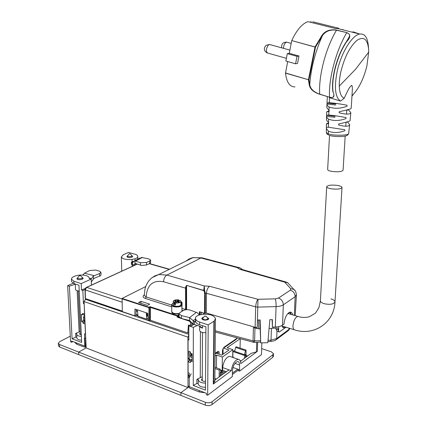 <?xml version="1.0" encoding="UTF-8"?>
<svg xmlns="http://www.w3.org/2000/svg" width="427" height="427" viewBox="0 0 427 427"><rect width="100%" height="100%" fill="white"/><g stroke="black" fill="none" stroke-linecap="round" stroke-linejoin="round"><path stroke-width="0.64" d="M200.162 314.72L200.172 311.923M292.666 314.896C292.255 312.991 291.444 312.057 290.227 312.089L288.817 312.66L288.743 313.749M290.541 312.623L290.147 314.16M290.237 312.842L289.068 312.5M285.412 327.05L283.795 327.744L281.564 325.7M286.026 327.237L279.301 331.992L278.553 331.48L278.735 326.634M289.832 328.4L288.967 329.388L289.02 328.149M276.36 339.566L287.969 330.893L288.967 329.388L276.701 338.536L276.968 331.309L275.751 328.037M269.079 328.48L277.272 327.989L278.121 328.854L278.553 331.48M254.972 328.053L254.609 341.077L254.385 342.385L253.841 342.347L253.04 340.879L260.379 340.751M275.698 340.063L276.701 338.536L271.006 340.154L270.729 341.467L267.921 341.621M250.249 297.224L257.983 299.306L257.326 324.445L257.62 320.026L260.155 319.951L260.716 342.902L260.144 328.753L258.468 328.806L258.725 319.994M215.357 330.802L253.04 340.879L253.398 327.594L258.468 328.806M204.015 313.14L204.01 314.155M214.978 367.236L220.081 369.19L221.042 371.848L220.257 372.419L220.209 376.187M219.884 369.008L219.243 370.086L219.158 376.956M261.682 348.624L271.364 351.821L273.477 353.695L272.88 354.73L212.075 401.727C210.148 402.933 207.896 403.131 205.328 402.309L180.915 392.632L180.925 395.407L59.647 347.007L59.502 344.488L58.312 343.313L59.615 341.728L70.29 336.177M188.825 334.789L187.928 337.149L187.997 387.561L180.915 392.632L188.547 387.166M205.328 402.309L205.312 405.143L180.925 395.407L180.915 392.632L78.643 352.078L78.771 354.64L78.643 352.078L86.185 347.936L78.643 352.078L59.502 344.488M205.312 405.143C207.874 405.965 210.121 405.767 212.048 404.556L212.075 401.727M272.88 354.73L272.789 357.298L212.048 404.556M272.789 357.298L273.381 356.257L273.472 353.786M236.248 346.793L235.619 347.455L245.493 350.786L246.027 350.081L246.085 357.105M245.493 350.786L244.506 354.704L234.636 351.341L235.619 347.455M245.21 354.65L245.221 354.18L244.506 354.704M191.109 373.716L189.241 377.799L189.246 386.67L199.366 390.593L199.361 391.981L189.876 388.292L187.997 385.49L187.987 377.324L189.236 373.822M237.732 369.168L232.427 373.139M204.955 392.76L199.361 391.981M232.373 374.506L238.287 370.06M192.155 356.823L191.163 357.367L190.357 355.985L191.168 353.524M191.899 353.786L190.469 356.732M192.198 323.415L192.198 323.751M192.15 359.016L190.293 359.988L189.225 358.152L189.225 355.317L190.383 351.933M189.225 355.317L187.955 354.864L189.118 351.48M187.955 354.864L187.96 357.693L189.028 359.529L189.818 359.812M205.851 316.167L204.73 316.103L205.851 316.167M207.65 318.035L207.976 318.761C206.011 320.154 204.202 320.106 202.553 318.617L202.958 317.966M195.465 320.928L194.466 321.723L194.461 324.643L193.239 324.152L193.239 320.693L194.466 321.723L195.796 322.054M199.617 330.199L199.617 330.311C199.729 331.277 200.701 332.014 202.526 332.516L205.825 332.836M194.466 324.643L199.889 326.223L202.547 328.139C200.818 327.669 199.852 326.991 199.649 326.095M193.239 324.152L189.583 320.533L181.454 318.505L179.068 316.749L179.057 313.856L181.443 315.601L181.454 318.505M195.465 318.937L193.239 320.693L189.577 317.613L181.443 315.601M179.057 313.856L179.943 312.591L183.242 310.546C185.297 309.532 187.618 309.388 190.207 310.109L197.354 312.777L199.324 314.95M173.261 304.729L173.261 304.798C173.453 305.647 174.542 306.164 176.516 306.34C179.207 306.34 180.69 305.775 180.973 304.643L180.957 301.393M175.39 303.832L174.195 304.515L175.396 304.899L175.38 302.871L176.495 303.005C179.185 303.01 180.674 302.449 180.957 301.329L179.997 300.304L178.214 301.313L178.219 302.172M175.38 302.871L177.226 301.862L178.598 302.284L179.57 301.745L178.214 301.313M178.801 300.982L178.796 299.93L177.691 299.797C175.011 299.791 173.522 300.352 173.234 301.478L174.179 302.492L174.814 302.129L174.824 304.157M178.796 299.93L176.965 300.923L175.604 300.507L174.632 301.046L175.977 301.473L174.814 302.129M174.195 304.515L174.179 302.492M176.965 300.923L176.975 302.006M175.604 300.507L175.609 301.355M175.977 301.473L175.983 302.546M179.057 314.437L176.986 315.927L149.712 307.205L149.466 306.842L148.874 307.162L122.111 298.425L122.298 311.603L134.841 315.863L136.032 315.222L136.149 309.415M122.111 298.425L145.66 286.586M140.883 301.318L149.69 304.163L147.39 305.396L138.567 302.524L140.883 301.318L140.921 303.293M191.237 322.321L190.607 322.705L189.577 321.2L189.732 320.576M191.755 322.972L191.755 325.064M147.027 313.034L147.085 316.327L147.998 315.825M199.825 311.817L199.777 314.816M148.874 307.162L149.156 320.72L148.281 320.426L147.838 313.306L134.98 309.025L134.841 315.863M171.702 306.874L145.388 298.473L146.141 296.962L144.251 295.329M199.388 314.934L199.398 311.683L204.544 313.306L206.332 313.039L255.122 327.306L257.118 327.562L257.326 324.445M189.572 325.417L188.43 325.038L187.811 332.927L150.373 320.25L149.156 320.72M190.607 322.705L190.613 325.758M188.819 332.297L187.811 332.927M146.231 312.772L146.771 319.182L137.99 316.21L137.43 309.842M148.126 317.901L147.945 318.531L146.771 319.182M147.95 315.051L147.059 314.752M181.923 309.287L182.126 308.39L185.612 309.495L185.564 288.31L185.697 286.784L186.135 286.843L186.572 285.556L186.615 309.666M204.33 291.566L203.647 290.595L204.757 291.417L204.33 291.566L204.661 293.562L204.544 313.306M241.543 269.325L239.819 269.33L237.284 267.628L240.017 267.873M203.674 290.312L204.597 290.253L204.271 285.93L203.679 290.413L186.604 285.38L185.697 286.784M204.987 313.274L205.366 293.386L204.597 290.253L205.109 293.536L204.661 293.562M202.649 257.972L200.973 257.983L237.284 267.628C239.243 267.441 240.759 268.001 241.821 269.32L241.928 269.437M241.778 269.01L241.869 269.421M277.566 280.117L284.75 282.172L286.747 282.21M295.057 290.638L293.819 289.373L290.691 288.657L284.75 282.172L287.654 282.695L288.924 284.072M288.817 312.66C286.106 315.073 284.51 318.862 284.03 324.034L282.53 325.128L283.331 304.819C283.149 301.505 281.532 299.252 278.489 298.067L275.308 298.836L257.983 299.306C256.68 300.955 255.917 303.48 255.688 306.88L255.122 327.306M151.953 277.694L158.775 274.529L166.888 275.068L204.271 285.93L209.566 286.282L250.153 297.288M259.952 328.769L259.931 319.962M205.248 313.119L205.366 293.386L206.46 293.306L255.688 306.88L257.817 307.12L276.088 306.613L275.346 327.023L272.405 327.109L272.116 319.604M260.716 342.902L267.83 342.678L269.853 319.674L272.383 319.599L272.405 327.109M295.201 315.644L296.407 294.961M275.346 327.023C278.489 326.895 280.886 326.265 282.53 325.128M291.251 314.486L290.088 312.105M245.936 296.066L250.153 297.283M277.646 280.064L239.819 269.33M195.465 320.704L195.651 321.59L195.657 318.953C195.95 320.245 197.269 321.285 199.617 322.086L208.195 324.872L207.671 395.215L206.374 394.713L206.385 393.315L189.246 386.67L189.236 373.123L188.104 372.702L188.088 361.728L190.453 362.592L190.453 361.071L192.15 361.69L192.155 353.876L190.453 353.268L190.447 351.955L188.077 351.111L188.061 339.785L188.83 340.047L188.814 325.897L190.442 326.441L193.783 324.413M190.442 326.415L193.33 327.37L193.271 385.453L205.456 390.15L205.91 326.804L199.612 324.744C197.263 323.938 195.945 322.887 195.651 321.59L195.657 318.953M207.671 395.215L232.336 376.598L232.357 375.248M257.636 342.203L257.374 351.346L240.791 363.655C240.641 360.927 239.782 359.475 238.218 359.315C234.658 360.292 232.357 364.087 231.301 370.7L213.286 384.076L213.906 321.28L208.195 324.872M234.919 363.388L239.574 365.021C239.52 362.838 238.885 361.674 237.668 361.53C234.941 362.336 233.227 365.24 232.539 370.252L232.341 375.258M239.574 365.021L239.574 369.819L232.993 367.476M238.319 369.371L238.271 370.716L239.531 371.164L239.574 369.819M239.531 371.164L261.495 354.581L261.858 342.865M193.33 327.37L197.445 325.39M193.271 385.453L196.879 383.43M193.725 324.387L191.483 325.817M192.849 323.917L191.755 324.029M190.613 324.76L188.814 325.897M188.83 339.38L188.061 339.785M190.202 359.977L188.088 361.728M230.719 356.716L229.593 356.326C226 357.271 223.684 361.028 222.643 367.594L231.301 370.7M213.286 384.076L214.834 380.596M213.676 383.606L214.306 320.821L213.906 321.28M232.699 357.399L232.838 349.676L227.137 347.738L240.193 338.68M220.359 369.958L222.163 370.609L222.35 357.068L232.838 349.676M222.163 370.609L222.59 370.3L226.491 371.709M222.643 367.594L222.606 370.305M195.465 320.874L195.47 318.243C195.47 317.08 196.42 316.097 198.315 315.307L201.629 314.395C209.422 313.738 214.044 315.147 215.486 318.633L214.306 320.821M214.856 378.439L216.382 379.005M223.508 348.128L229.016 350.007L221.693 355.136L216.142 353.204M223.017 354.213L223.097 348.608M214.84 380.142L222.152 374.714L222.189 371.976L221.106 372.771L220.257 372.461M240.257 338.702L240.059 348.074M232.71 356.855L233.249 357.025L232.715 357.41M232.838 356.881L232.934 351.522L233.937 350.813L234.706 351.074M246.123 355.584L247.799 355.84M244.532 358.402L244.655 355.526L232.934 351.522M233.238 357.591L233.249 357.025M244.591 358.173L251.279 353.278L256.419 351.901L256.696 342.257M245.584 357.442L245.648 354.8L244.655 355.526M240.438 361.423L244.538 358.21M221.069 375.514L221.106 372.771M202.254 378.482L201.459 379.656C201.8 380.873 203.151 381.455 205.515 381.402M220.919 371.517L222.189 371.976M202.265 376.694L196.89 379.32L196.879 383.473L198.235 383.745L198.245 379.587L196.89 379.32M205.472 387.294C201.197 387.22 198.779 386.072 198.235 383.852L198.245 379.587M198.245 379.598L198.245 379.694C198.795 381.898 201.213 383.035 205.504 383.11M203.658 317.224L202.403 317.693L201.736 318.633C202.948 320.266 205.088 320.565 208.162 319.54L208.808 318.611L206.919 317.25M222.152 374.714L228.989 369.867M225.573 372.387L220.583 370.577M244.783 354.506L245.648 354.8M216.452 367.77L216.596 355.056L222.35 357.068M215.096 356.097L216.596 355.056M237.615 337.992L236.932 338.462M195.47 318.243L195.651 318.958M257.374 351.346L256.419 351.901M238.303 369.387L239.558 369.83M190.453 361.071L192.15 359.886M240.054 360.537L241.127 360.911M222.184 372.408L224.437 373.225M187.928 337.149L84.071 301.585L86.185 347.936L187.997 387.561M84.071 301.585L85.758 299.023M189.22 373.844L189.193 373.107M189.188 360.82L189.182 359.582M190.421 356.582L191.552 355.296L190.511 354.922M191.819 323.992L191.755 323.677M84.647 314.288L83.468 317.368L84.503 317.736L84.738 316.226M84.989 321.777L83.585 319.967L83.468 317.368M83.585 319.967L84.621 320.341L84.503 317.736M84.621 320.341L84.978 321.542M85.683 336.898L85.79 345.913L85.037 347.284L76.753 344.263L74.677 342.235M76.561 342.956L84.797 346.153L84.423 337.997L85.448 338.387M121.759 271.166L121.343 256.889L123.254 254.743L128.548 252.437L134.959 254.225C136.699 254.732 137.622 255.405 137.724 256.243L137.798 256.574C137.798 257.438 136.864 258.18 134.996 258.789L132.034 259.413L132.13 261.911L131.42 261.991L131.772 262.119L131.836 264.601L131.484 264.478L131.42 261.991M84.898 333.898L84.525 333.818L85.096 346.265L71.517 340.997L71.581 342.251L70.588 341.867L67.653 285.679L69.377 286.25L75.253 284.12M73.097 283.256L67.653 285.679M132.242 266.347L132.221 265.637L133.181 265.914M84.829 333.93L85.448 334.101L84.978 323.89L83.019 323.175L82.961 321.969L81.626 321.483L83.644 320.415M84.642 314.101L82.566 313.439L82.63 314.822L81.29 314.347L81.626 321.483M84.535 314.139L84.172 303.821M84.151 303.394L83.441 303.64L84.066 303.859M83.441 303.64L82.833 290.456L85.058 289.426M91.453 285.108L91.197 279.082L89.2 278.452L89.254 277.94C88.485 275.842 85.293 274.887 79.678 275.073C75.873 275.532 73.263 276.493 71.843 277.956L71.384 279.162L73.919 281.238L81.178 283.597L81.477 290.002L82.833 290.456M69.377 286.25L72.083 338.755L81.68 342.454L78.963 285.247L74.036 283.629L71.506 281.537L71.384 279.162M121.343 256.889C122.362 259.04 125.933 259.883 132.071 259.424M132.221 265.637L132.199 264.735M72.083 338.755L75.776 337.181L75.59 333.412L79.134 331.918L77.143 290.702M82.961 321.969L84.103 321.36M76.828 337.864L76.727 333.572L75.59 333.412M76.796 337.181L75.776 337.181M80.137 331.571L79.134 331.918M77.581 277.908L76.871 278.751C77.778 279.861 79.587 280.027 82.31 279.253L83.212 278.319L82.438 277.603M76.833 337.954C77.132 339.273 78.712 340.02 81.573 340.196M76.646 334.181C76.945 335.489 78.525 336.23 81.392 336.401M83.019 323.175L85 321.979M81.477 290.002L85.411 288.406M80.207 332.964L79.539 333.925L81.327 335.019M127.518 255.928L126.862 256.632C127.748 257.652 129.456 257.817 131.986 257.145L132.696 256.408L132.007 255.778M132.124 261.65L133.672 261.383M137.782 259.205L137.798 256.659M82.63 314.822L84.268 314.048M81.178 283.597L91.197 279.082M71.581 342.251L72.921 341.541M58.456 345.763L59.647 347.007M130.166 253.825L129.253 253.787L130.166 253.825M131.82 255.501L131.959 255.992C130.24 256.905 128.757 256.894 127.518 255.97L127.716 255.613M80.393 275.65L79.411 275.618L80.393 275.65M82.203 277.32L82.363 277.972C80.447 279.018 78.846 279.028 77.57 278.02L77.815 277.571M140.184 257.929L134.537 260.929L132.781 262.386L131.772 262.119M138.337 258.911L137.846 258.794M135.562 263.491L133.576 264.943L131.836 264.601M141.198 257.396L148.842 258.885L150.582 260.032L149.637 261.036L146.493 262.477L146.541 264.991L150.208 263.224L150.619 262.52L150.582 260.08M140.499 265.22L140.446 262.706L134.921 260.892L134.985 263.694L135.69 263.523L141.406 265.455L146.541 264.991M134.537 260.929L134.921 260.892M140.446 262.706L146.493 262.477M75.51 289.341L75.51 289.405C75.734 290.328 76.972 290.872 79.241 291.038M82.747 275.057L84.434 273.216L89.611 270.537L95.856 270.067L99.571 271.188L100.937 272.255L99.534 273.558L93.342 276.088L93.465 279.018L94.255 278.26L100.398 275.773L101.034 274.839L100.937 272.303M89.259 278.164L91.394 278.703L93.342 276.088M91.319 281.953L93.465 279.018M91.394 278.703L91.197 279.093M345.176 136.064L343.073 170.224C341.942 171.729 338.227 172.129 331.934 171.414C329.222 170.928 327.792 170.309 327.642 169.556L327.648 169.46M337.682 185.457C340.41 185.975 341.851 186.647 342.016 187.48C340.879 189.108 337.191 189.535 330.946 188.771C328.256 188.248 326.842 187.576 326.692 186.764C327.824 185.137 331.491 184.704 337.682 185.457M342.006 187.581L334.987 301.836C333.85 304.227 330.322 304.867 324.392 303.757C321.846 302.999 320.512 302.022 320.394 300.832L320.394 300.832C320.512 302.022 321.846 302.999 324.392 303.757C330.322 304.867 333.85 304.227 334.987 301.836C334.859 300.619 333.503 299.631 330.92 298.879M351.496 103.809L352.355 89.408C352.366 86.008 351.981 84.786 351.202 85.736L349.985 87.001C349.067 88.469 348.779 88.346 344.178 98.263L340.586 101.092L329.543 97.719L329.276 102.72C334.683 103.115 340.602 103.958 347.05 105.255L346.986 106.28C340.351 108.671 334.378 108.896 329.078 106.963L329.052 111.575L326.676 111.837L329.26 110.806M328.63 119.144L328.539 122.666L326.468 119.971L326.548 116.443L327.077 118.007L328.63 119.144C333.738 121.124 339.518 120.942 345.987 118.594L346.067 117.585C339.78 116.357 334.01 115.509 328.758 115.028L326.58 115.157L326.676 111.837M328.539 122.666L328.566 123.723L326.409 123.873L328.699 122.843M328.512 123.739L328.443 127.235L344.856 129.755L344.754 130.758C338.6 132.989 333.145 133.117 328.384 131.148L326.372 128.42L326.409 123.873M349.638 124.903L348.683 133.427C349.366 135.524 333.935 135.909 328.358 133.918L326.367 132.551M347.461 121.855L349.66 124.705C348.976 126.627 345.283 126.728 338.584 125.004L338.627 123.995C345.651 122.416 349.462 121.327 350.065 120.729L350.503 116.08M348.283 109.606L350.807 112.643C350.081 114.548 346.19 114.585 339.129 112.765L339.182 111.741C346.516 110.107 350.503 109.029 351.149 108.501L351.416 104.925M351.496 103.878L351.421 104.893M328.443 127.235L326.377 127.31M326.548 116.443L335.019 117.26M326.58 115.157L326.548 116.229M328.929 110.412L326.82 107.641M329.276 102.72L327.013 103.035L327.226 105.464L329.078 106.963M352.029 95.595C354.805 93.07 357.458 89.414 359.993 84.642C362.982 78.92 365.282 72.686 366.889 65.945L368.688 52.163L368.597 49.121C367.487 38.932 363.569 36.039 356.839 40.448C349.814 46.773 344.482 57.234 340.837 71.827C339.684 77.09 339.161 81.851 339.268 86.11C339.545 92.899 341.184 96.945 344.178 98.263M334.405 70.855C332.612 79.235 332.131 86.19 332.964 91.714L333.007 92.008M334.416 70.802C337.09 59.358 341.045 49.713 346.286 41.867L349.254 36.802C350.279 35.025 349.425 33.68 346.681 32.762C335.793 51.165 328.448 79.326 329.537 97.116C332.387 97.906 333.663 97.5 333.375 95.899L333.375 95.899M346.409 41.681L348.261 38.798M329.58 97.249L319.764 94.271C313.594 92.253 310.098 89.147 309.26 84.957L309.756 84.792C310.525 89.019 313.845 92.136 319.716 94.143L329.58 97.249C333.7 98.343 334.885 96.619 333.129 92.077L332.932 91.869C332.089 86.275 332.574 79.262 334.389 70.829L335.136 67.712C337.89 57.426 341.627 48.763 346.345 41.718L346.607 41.675C350.786 37.411 350.85 34.395 346.799 32.628L336.476 30.194C330.114 29.404 325.417 31.235 322.38 35.697C315.094 52.227 310.888 68.598 309.756 84.792L308.918 79.78L315.516 47.093L322.38 35.697L322.011 35.329L315.073 46.847L315.516 47.093L291.753 40.597C296.733 29.965 302.135 23.65 307.963 21.649L335.889 28.641L336.983 28.363L359.715 34.043C351.997 35.131 340.959 53.279 337.116 71.645C334.053 87.716 335.211 97.532 340.586 101.092M352.948 31.801L359.635 34.027M319.764 94.271L319.716 94.143C318.419 76.412 325.593 48.438 336.476 30.194L336.593 30.066C329.959 29.143 325.096 30.899 322.011 35.329M333.129 92.077C332.286 86.484 332.777 79.433 334.603 70.935C337.303 59.364 341.306 49.612 346.607 41.675M368.581 48.929L368.384 46.244C367.636 37.496 364.749 33.429 359.715 34.043M312.687 21.766L338.808 28.283L336.983 28.363M338.808 28.283L338.696 28.796M309.26 84.957L308.411 79.886L308.918 79.78L308.427 79.716L315.009 47.034L291.753 40.597M297.027 56.348L298.985 56.012L297.518 63.431L295.564 63.799L297.027 56.348L287.302 53.631L289.287 53.311L291.694 40.779M351.997 96.075L354.122 93.454M311.011 21.35L310.808 22.364M289.287 53.311L298.985 56.012M294.988 86.916C289.752 86.916 286.592 82.32 285.492 73.129L287.697 61.552M287.302 53.631L285.882 61.04L295.564 63.799M122.293 311.459L86.051 299.162L85.186 298.404L85.032 289.842C85.469 288.15 85.966 287.323 86.521 287.371L85.256 290.05L85.405 298.596M85.72 298.703L122.282 311.091L85.603 298.665M288.54 313.69L288.572 312.847M278.271 329.97L275.991 329.265M268.033 340.319L271.006 340.154L271.417 328.406M217.001 352.606L217.012 353.503M219.088 354.229L219.104 352.622L216.841 352.723M201.443 314.448L201.453 312.329M272.997 328.358L273.045 327.087M223.529 348.106L235.837 339.62L237.022 337.832M223.188 348.341L222.483 350.284L223.188 348.341M236.414 338.702L223.764 347.413M222.483 350.284L222.424 354.629M219.104 352.622C219.046 351.453 218.629 351.074 217.855 351.485L217.274 352.419L215.117 353.908M217.855 351.485L215.123 353.364M203.647 314.176L203.652 313.023M256.883 328.614L256.915 327.562M214.962 368.533L219.243 370.086M189.241 377.799L187.987 377.324M189.225 358.152L187.96 357.693M202.558 325.705L202.547 328.139M196.415 312.308L189.577 317.613L189.577 320.533M178.15 300.282L178.16 302.151M177.696 300.523L177.707 302.012M177.157 300.821L177.168 301.9M181.929 310.135L183.231 310.552M181.929 310.957L182.121 311.24M179.057 313.909C173.704 314.352 171.264 313.407 171.734 311.075M145.388 298.473C142.773 297.464 142.394 296.279 144.251 294.934M149.466 306.842L150.341 306.789L177.178 315.526L177.429 315.895L179.062 314.95M149.941 320.282L149.712 307.205L148.922 307.632L121.919 298.804M150.373 320.25L150.341 306.789M144.251 295.287L144.918 289.148L146.354 284.862L148.585 281.094L151.612 277.961L154.964 275.842L158.775 274.529L193.047 257.609L200.973 257.983L166.888 275.068C164.854 276.392 163.754 278.623 163.584 281.761C152.861 279.856 147.048 284.921 146.141 296.962L171.686 305.075M179.121 313.455C175.054 314.01 172.593 313.397 171.739 311.619L171.739 311.529M185.596 309.767L186.049 309.468L186.135 286.843L186.177 309.698M203.647 290.595L186.604 285.38M189.513 320.709L187.005 319.892M179.329 317.384L177.685 316.845L179.068 316.044M177.499 317.245L177.435 316.476L176.992 316.503L177.499 317.245L189.577 321.2M179.062 315.526L177.435 316.476L177.429 315.895L176.986 315.927L176.992 316.503M242.258 269.528L241.821 269.047C240.246 267.905 239.189 267.398 238.656 267.526L201.816 257.753L192.47 257.732L189.161 258.906L185.798 261.185M186.007 288.284L163.584 281.761M181.918 308.363L182.105 302.679L180.957 301.75M180.968 303.485L181.907 304.809C182.318 307.579 171.585 307.792 171.686 305.011L171.739 311.48M181.672 304.136L181.667 302.706L180.963 303.101M181.603 301.948L181.416 302.343L180.963 302.199M180.968 303.576C185.275 307.739 166.84 307.04 173.25 303.287M182.105 302.679L181.416 302.343L180.963 302.599M209.566 286.282C207.709 287.718 206.673 290.061 206.46 293.306L206.332 313.039M241.058 269.186L285.796 281.953L287.654 282.695L293.819 289.373C295.153 290.061 296.018 291.86 296.418 294.774L295.158 296.712L294.326 315.388M290.691 288.657L290.413 290.147C293.413 291.283 294.993 293.472 295.158 296.712L283.331 304.819C281.676 305.897 279.258 306.495 276.088 306.613C276.146 303.218 275.885 300.629 275.308 298.836M278.489 298.067L290.413 290.147M199.617 322.086L199.612 324.744M200.263 377.447L200.45 331.608M191.355 355.477L190.453 355.152M147.918 314.571L147.048 314.283M137.537 311.107L136.122 310.632M147.934 314.843L147.053 314.55M137.563 311.379L136.117 310.893M137.894 315.121L136.042 314.496M188.819 333.017L188.072 332.766M148.212 319.279L147.208 318.937M137.953 315.809L136.032 315.158M188.825 334.389L85.315 299.236M76.689 343.004L76.753 344.263M86.083 345.753L85.79 345.913M73.919 281.238L74.036 283.629M135.039 260.662L134.996 258.789M133.283 261.895L132.423 262.349M142.453 257.396L135.637 261.025M149.68 263.534L149.637 261.036M132.573 262.392L132.632 264.884M84.434 273.216L94.153 275.645M99.635 276.157L99.534 273.558M298.644 316.658L297.742 316.391C295.206 317.416 293.616 320.517 292.975 325.694C292.933 328.475 293.584 329.895 294.929 329.954C314.309 336.193 334.309 322.561 334.987 301.836M328.881 111.628L328.758 115.028M328.384 131.148L328.358 133.918M348.411 109.776L346.756 110.31M347.493 121.887L346.014 122.405M326.575 115.226L335.078 116.256M326.97 104.044L335.718 105.021M327.013 103.035L335.777 104.007M368.688 52.163L355.638 69.163L339.268 86.11M342.908 29.388L342.993 29.869M336.593 30.066L346.799 32.628M285.503 72.964L308.427 79.716L285.492 73.129M270.222 44.675L269.48 44.467L268.273 45.15C265.856 49.078 265.701 51.726 267.814 53.081L286.314 58.318M283.501 48.336C283.699 45.022 284.718 42.951 286.549 42.124L287.211 42.3M122.021 302.193L85.032 289.858M86.371 287.44L137.211 264.062M121.925 298.905L86.708 287.387L137.329 264.099M169.193 269.384L149.285 263.721M283.795 327.744L282.631 327.392M278.847 331.854L277.176 331.331M254.476 342.379L260.427 342.048M275.693 340.063C275.682 340.436 274.059 340.901 270.835 341.461M289.89 328.416L288.631 330.402M236.158 339.401L237.198 337.88M222.739 349.905L222.675 354.447M215.347 332.014L253.505 342.257M236.152 346.761L246.027 350.081M191.163 357.367L190.8 357.234M204.741 316.076L202.628 318.318M205.835 316.071L207.896 318.302M202.243 380.761L202.483 332.51M202.547 319.604L202.553 318.617M207.986 319.636L207.997 318.654M199.633 326.084L199.617 330.311M173.261 304.798L173.234 301.478M181.907 304.899L181.929 311.358M173.25 303.234C171.803 304.205 171.28 304.798 171.686 305.011M229.593 356.326L238.218 359.315M214.824 381.706L215.486 318.836M198.235 383.852L198.245 379.694M147.939 314.891L147.053 314.592M137.569 311.422L136.117 310.941M86.126 346.687L85.411 347.076M89.275 278.473L89.259 278.057M58.462 345.822L58.312 343.313M129.253 253.787L127.55 255.81M130.166 253.75L131.954 255.645M127.55 257.262L127.518 255.97M132.039 257.118L132.007 255.826M79.411 275.618L77.613 277.822M80.399 275.548L82.379 277.491M80.292 334.736L78.189 290.936M77.639 279.455L77.57 278.02M82.518 279.151L82.454 277.715M136.005 263.635L134.436 264.478M133.064 262.237L132.781 262.386M75.248 284.03L75.51 289.405M346.783 109.92L346.521 114.126M346.025 122.186L345.779 126.253M329.527 135.46L327.642 169.556M326.692 186.764L320.394 300.832L319.049 307.296C316.727 311.347 315.361 313.407 314.95 313.471L309.516 316.653C305.919 317.784 301.996 317.699 297.742 316.391L287.883 313.498M294.048 329.687L281.633 325.892M328.838 135.151C326.735 133.64 327.482 135.204 326.367 132.621L326.372 128.42M348.651 133.619C348.144 134.793 347.21 135.546 345.859 135.866C342.988 136.95 333.535 136.757 329.692 135.466M350.508 116.069L350.791 112.819M326.815 107.775L326.959 104.316M327.018 102.939L327.317 97.014M289.901 50.103L269.48 44.467L266.101 45.294C263.48 48.283 263.811 50.813 267.099 52.889M291.198 43.378L286.549 42.124C282.802 42.257 281.212 44.168 281.777 47.861M149.567 263.587L169.471 269.245M85.512 298.633L85.918 299.119"/></g></svg>
